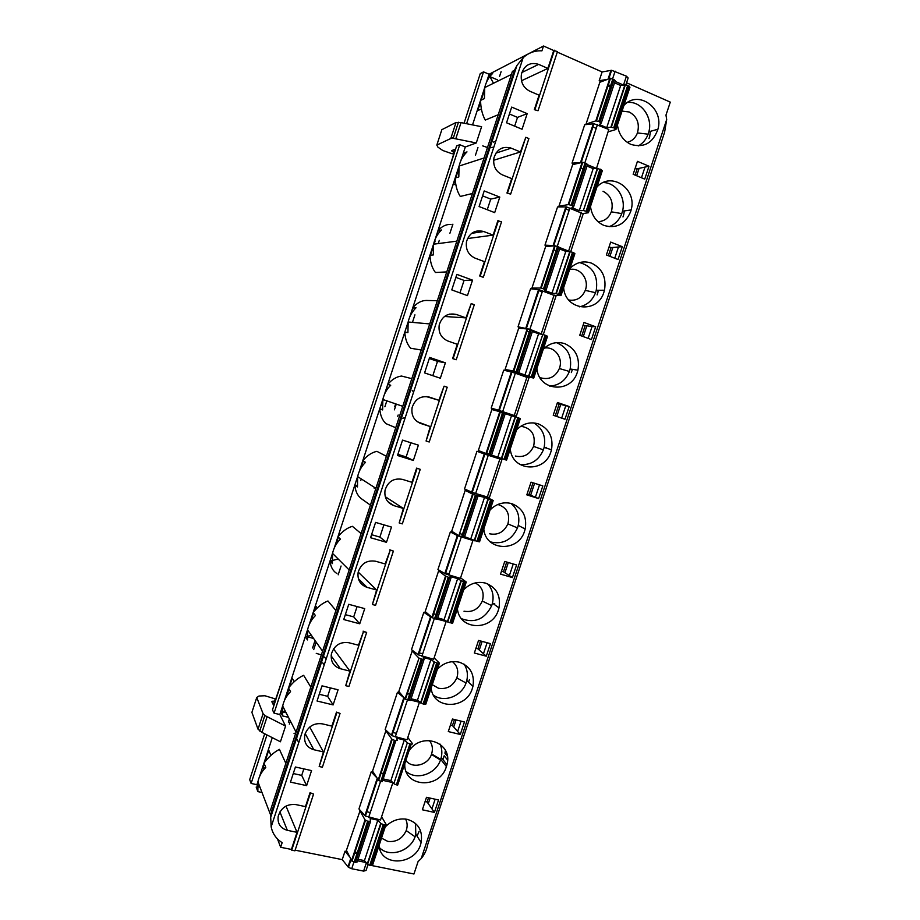 <?xml version="1.0" encoding="UTF-8"?>
<svg xmlns="http://www.w3.org/2000/svg" width="920" height="920" viewBox="0 0 920 920"><rect width="100%" height="100%" fill="white"/><g stroke="black" fill="none" stroke-linecap="round" stroke-linejoin="round"><path stroke-width="1.38" d="M264.902 761.909L268.755 750.133L270.905 755.389M264.281 763.795L263.131 767.326L265.385 767.832M427.662 844.721C426.673 849.919 424.546 854.507 421.245 858.498L418.082 861.568L413.954 874L372.071 865.605M419.083 831.415L417.07 836.154M285.844 763.381L279.427 749.363C273.7 752.376 268.559 756.964 264.005 763.106L265.776 767.429C261.683 771.581 259.06 776.388 257.911 781.839L257.876 791.614L261.993 792.488M287.351 830.334C280.381 828.287 277.334 823.595 278.208 816.281C281.048 807.679 286.913 803.781 295.803 804.574L305.463 806.633L310.04 792.706L313.57 794.063L294.917 850.816L291.697 850.172L291.41 849.436L297.022 832.324L287.351 830.334L279.91 811.9M271.158 826.873L270.71 817.339L271.549 812.003L270.664 809.715L512.428 71.357L514.418 70.357L516.982 65.389L523.123 57.753L271.158 826.873C272.619 833.716 276.287 838.971 282.164 842.651L280.646 847.274L291.41 849.436M275.114 801.147L276.644 799.227M280.657 784.219L281.163 785.415M257.876 791.614L256.174 787.071L257.404 786.807M271.135 814.027L271.492 814.959M263.983 769.396L263.143 767.326M622.046 111.078L629.257 111.998C637.157 116.529 639.883 123.521 637.445 132.94C635.467 137.988 632.074 141.128 627.268 142.37M539.822 377.384L541.213 377.959C549.481 379.914 555.519 376.774 559.36 368.541L559.509 368.092C563.304 357.868 554.553 346.173 544.41 348.093M427.65 844.721L664.608 132.192L666.689 119.554L665.976 115.092L670.289 102.12L626.554 82.765M649.681 136.195L650.543 131.296M648.968 138.621L649.784 136.171M638.296 145.923C643.62 142.887 647.139 138.172 648.865 131.755C652.958 117.277 641.194 100.924 627.543 102.453C642.125 100.763 654.074 119.393 648.129 134.171L637.445 132.94M617.458 124.947C618.746 134.251 623.231 140.737 630.924 144.405C643.931 148.131 652.935 143.071 657.915 129.248C664.297 108.077 638.101 89.401 623.921 105.432M523.123 57.753C528.528 52.785 534.796 50.485 541.926 50.841L543.513 46L553.748 50.531L547.883 68.413L521.479 80.753M498.226 114.724L485.265 120.083C482.241 114.597 480.677 108.031 480.585 100.383L484.414 98.59L484.759 87.561C486.047 81.926 488.669 77.222 492.637 73.45L488.727 75.474L489.831 76.544M505.62 97.221L506.701 96.738M510.853 81.248L510.945 83.777M534.336 109.675L538.039 110.733L534.336 109.675L539.085 95.185L529.839 91.229C523.135 87.641 520.341 81.857 521.467 73.876C524.492 65.044 530.219 61.87 538.66 64.377L521.824 72.542M493.488 83.26L489.911 76.613L497.57 79.89M547.883 68.413L538.66 64.377M499.548 76.418L501.101 71.679M486.438 82.34L489.083 74.244L483.529 71.875L466.601 123.717M484.828 87.262L472.535 124.901M464.059 123.211L480.251 73.623L483.529 71.875M468.935 108.284L473.421 94.553M482.747 145.889L487.485 147.522M489.095 147.706L493.822 147.188M510.473 147.89L510.025 148.523M549.642 386.089C558.957 385.526 565.547 380.65 569.399 371.45L570.147 368.989C572.183 356.166 567.64 347.392 556.496 342.642M543.271 349.209C549.642 343.022 556.853 341.182 564.891 343.7C575.655 348.76 580.002 357.592 577.921 370.185L577.392 372.036C571.262 393.921 538.545 391.322 536.9 368.471M603.025 191.256C610.799 195.454 613.617 202.158 611.455 211.381L611.306 211.818C608.706 218.086 604.279 221.375 598.023 221.685M568.755 300.012C576.391 301.15 581.9 297.93 585.269 290.352L585.43 289.915C589.375 279.3 579.968 267.064 569.629 269.537M430.203 258.566L429.375 258.647L430.031 256.657M595.688 326.772L584.004 322.471L579.749 335.305L591.433 339.56L595.688 326.772L592.077 326.531L588.144 338.365M592.077 326.531L583.05 325.346M537.935 291.49L538.51 291.709M523.031 328.612L518.017 326.807L530.575 288.753L539.166 289.719L556.002 296.125L543.375 334.305M542.225 291.87L538.303 290.409M535.21 289.26L531.944 288.04L541.247 288.04L555.185 245.835L554.587 245.789L540.649 287.971M555.312 295.527L561.016 295.573L556.289 293.664L552.011 293.169L565.823 251.39L569.779 251.597L555.887 293.606M541.247 288.04L546.123 289.95L544.559 290.386L552.011 293.169M482.816 277.15L479.711 276L482.816 277.15M451.11 224.514C446.441 224.112 442.072 226.136 438.035 230.586L441.462 230.011C437.46 233.875 434.838 238.602 433.584 244.191L433.308 254.943L429.962 255.277C430.249 262.327 432.066 268.077 435.413 272.504L446.752 271.906M479.711 276L484.426 261.648L475.088 258.14C468.315 254.909 465.462 249.377 466.52 241.546C469.51 232.76 475.272 229.425 483.805 231.541L471.695 233.3M472.523 280.151L467.452 295.619L451.766 289.915L456.86 274.378L472.523 280.151L464.071 280.404L455.871 277.392M416.3 269.479L401.787 313.916M618.021 259.509L606.395 254.978L610.673 242.086L622.288 246.675L618.021 259.509M544.962 245.157L557.566 206.931L566.501 206.919L553.725 245.605L544.962 245.157L548.159 246.399M560.084 247.721L570.159 251.735M553.725 245.605L555.151 245.927M556.117 250.7L553.322 249.619M531.944 288.04L545.606 246.64L554.587 245.789M543.547 288.73L557.497 246.491L555.185 245.835M557.497 246.491L558.762 246.986L544.812 289.202M546.158 289.858L560.038 247.825L558.762 246.986M559.647 248.998L565.823 251.39M558.612 294.354L572.516 252.31L569.779 251.597M572.516 252.31L573.769 252.793L559.866 294.825M561.073 295.389L574.885 253.644L573.769 252.793M467.532 238.544L493.143 235.117L497.858 220.731L501.538 221.835L483.368 277.138M438.035 230.586L439.806 231.725M493.143 235.117L483.805 231.541M494.695 212.623L479.09 206.54L484.207 190.934L499.79 197.087L494.695 212.623M598.287 290.248L597.816 292.457M452.134 260.555L453.088 260.475M456.308 247.836L456.412 250.309M462.311 229.471L463.841 227.619M464.473 222.904L465.44 222.732M579.485 306.832C587.087 305.152 592.434 300.449 595.528 292.698L596.275 290.26C598.276 275.609 592.71 266.374 579.577 262.556M570.032 268.318C576.403 262.188 583.579 260.475 591.571 263.166C602.289 268.513 606.591 277.529 604.474 290.237L603.934 292.077C597.781 314.077 565.202 310.799 563.626 287.661M609.086 226.711C615.066 224.411 619.286 220.041 621.77 213.612L622.506 211.186C626.255 197.685 616.147 182.493 603.232 182.562M590.479 206.494C591.801 215.671 596.321 221.996 604.072 225.469C616.296 228.861 625.14 224.296 630.602 211.749L631.131 209.921C637.456 188.864 611.098 170.936 596.907 187.059M413.344 460.46L397.509 455.492L402.546 440.105L418.381 445.142L413.344 460.46L406.168 456.941L397.888 454.342M471.971 491.291L472.546 491.475M472.259 492.338L464.519 488.98L476.962 451.272L501.929 459.643L484.863 454.181L472.259 492.338L475.64 493.499L489.382 497.582L501.917 459.666M538.625 498.582L526.815 494.868L531.035 482.16L542.834 485.909L538.625 498.582L527.183 493.775M440.335 378.235L424.58 372.899L429.64 357.431L445.395 362.836L440.335 378.235M511.37 371.99L503.711 370.197L491.211 408.077L516.292 416.185L498.72 410.297L511.37 371.99L515.361 373.209L528.896 378.074L516.304 416.162M511.106 372.761L511.681 372.956M564.972 419.244L553.23 415.265L557.462 402.5L569.204 406.525L564.972 419.244M506.954 193.027L510.646 194.131L506.954 193.027L511.692 178.606L502.4 174.88C495.661 171.477 492.844 165.818 493.936 157.906C496.938 149.097 502.688 145.843 511.163 148.155L495.926 153.123M507.541 192.901L525.803 137.298L520.444 151.961L511.163 148.155M569.169 210.323L565.259 208.759M560.613 206.908L558.934 206.241L572.654 164.657L582.785 162.23L568.79 204.642L568.169 204.619L582.164 162.242M583.107 168.958L580.324 167.82M581.164 162.495L593.963 123.728L584.683 124.74L572.021 163.139L574.528 164.174M511.681 107.099L506.541 122.785L522.066 129.237L527.183 113.631L511.681 107.099M610.224 86.848L607.464 85.64M596.217 128.398L592.331 126.741M587.006 124.476L586.051 124.062L599.828 82.282L610.523 78.234L615.296 80.569L601.323 122.877M649.002 166.209L637.456 161.345L633.167 174.294L644.724 179.112L649.002 166.209L645.012 167.072L641.47 177.755M456.573 314.536L465.957 317.894L471.201 303.589L453.1 358.685L456.228 359.754L452.594 358.593L457.286 344.298L447.89 341.021C441.094 337.962 438.207 332.557 439.242 324.794C442.209 316.031 447.994 312.616 456.573 314.536L449.489 314.122M513.832 371.059L533.726 378.039L525.216 376.452L505.08 369.46L513.832 371.059L527.7 329.049L527.125 328.946L513.256 370.921M527.125 328.946L518.673 328.256L505.08 369.46M529.241 332.062L526.424 331.05M313.57 794.063L310.04 792.706M295.136 850.172L342.24 859.625L345.023 851.184L347.024 851.598M356.983 853.61L354.073 853.024M367.942 864.777L368.632 864.915M610.592 85.755L607.821 84.537M601.346 81.696L599.196 80.753L602.106 71.944L611.605 70.288L626.439 76.188L628.141 77.97L625.876 84.847M557.29 52.106L602.106 71.944M429.467 397.152L438.897 400.292L444.084 386.159L426.075 441.002L430.272 426.581L420.831 423.51C414 420.635 411.091 415.345 412.091 407.652C415.046 398.923 420.831 395.428 429.467 397.152L428.605 396.899M488.98 453.951L486.151 453.042M499.79 411.711L491.866 409.503L478.331 450.524L486.542 453.698L500.353 411.872L499.79 411.711L486.001 453.502M502.492 413.057L499.663 412.114M516.626 429.743C523.02 423.499 530.242 421.532 538.327 423.855C549.148 428.651 553.541 437.299 551.494 449.776L550.953 451.651C544.87 473.409 512.003 471.477 510.278 448.914M500.526 574.126L504.723 561.464L516.591 564.949L512.405 577.564L500.526 574.126M450.328 531.978L457.895 535.842L445.36 573.827L437.943 569.514L450.328 531.978L455.273 533.45M445.441 571.665L446.016 571.826M370.565 537.717L375.578 522.399L391.483 527.068L386.48 542.317L370.565 537.717M343.735 619.551L348.737 604.313L364.722 608.615L359.743 623.794L343.735 619.551M474.352 653.028L478.538 640.423L490.452 643.632L486.289 656.19L474.352 653.028M423.821 612.329L431.054 617.136L418.577 654.936L411.493 649.692L423.821 612.329L427.064 613.203M419.025 651.659L419.612 651.82M448.293 731.572L452.456 719.037L464.439 721.97L460.287 734.47L448.293 731.572M404.305 698.165L391.92 735.689L385.169 729.502L397.44 692.3L400.016 692.944M392.736 731.308L393.311 731.446M317.043 701.017L322.011 685.837L338.077 689.793L333.12 704.904L317.043 701.017M336.858 712.667L319.171 766.509L323.426 751.916L313.8 749.719C306.854 747.5 303.841 742.704 304.738 735.298L305.141 733.792C308.51 726.098 314.226 722.786 322.287 723.844L331.901 726.11L336.501 712.115L340.055 713.437L336.501 712.115M408.871 751.272C421.371 730.917 453.422 742.486 446.959 764.635L446.407 766.556C439.898 789.797 403.006 787.382 404.834 763.485M386.825 731.043L385.848 730.813L372.554 771.098L378.649 780.447L392.207 739.393L391.736 738.99L378.189 780.01M396.428 733.332L392.391 732.366M383.421 773.559L380.535 772.904M366.562 810.589L367.137 810.716M377.591 779.079L365.378 816.063L358.949 808.956L371.174 771.926L373.393 772.432M290.467 782.115L295.412 767.004L311.558 770.592L306.624 785.634L290.467 782.115M385.192 826.999C391.632 820.479 398.981 817.926 407.261 819.352C418.335 822.813 422.947 830.519 421.107 842.478C416.944 864.915 381.19 867.962 378.994 845.744M357.328 852.564L354.418 851.977M360.191 810.359L346.414 850.344L351.98 861.2L355.476 862.396L357.144 861.982L370.53 821.456M370.277 812.521L366.206 811.647M434.412 812.418L422.36 809.784L426.5 797.295L438.541 799.963L434.412 812.418L431.94 808.887L435.148 799.216M345.713 685.688L349.956 671.14L340.377 668.725C333.454 666.344 330.464 661.422 331.395 653.959C334.282 645.299 340.112 641.562 348.898 642.735L358.466 645.207L363.48 631.603L345.713 685.688L348.91 686.481L366.654 632.442L363.089 631.154M409.63 694.197L406.755 693.473M413.862 651.475L412.171 651.026L398.82 691.495L405.433 699.327L419.048 658.076L404.949 698.947M422.705 653.775L418.68 652.728M437.414 669.162C443.831 662.745 451.133 660.433 459.333 662.216C470.304 666.195 474.835 674.279 472.914 686.446L472.374 688.356C466.394 709.769 433.09 709.803 431.158 688.079M463.703 589.72C470.108 583.36 477.388 581.153 485.541 583.119C496.466 587.374 500.951 595.631 498.996 607.901L498.456 609.799C492.441 631.327 459.275 630.717 457.412 608.718M435.965 614.48L433.101 613.697M441.841 571.803L438.621 570.883L425.201 611.535L432.377 617.711M449.098 573.873L445.096 572.734M372.381 604.497L376.602 589.996L367.068 587.362C360.18 584.821 357.213 579.772 358.167 572.24C361.077 563.558 366.896 559.9 375.636 561.246L385.158 563.948L390.218 550.172L372.381 604.497L375.555 605.36L393.38 551.08L389.792 549.827M417.093 468.349L399.165 522.939L403.374 508.472L393.886 505.632C387.021 502.918 384.088 497.754 385.066 490.141C387.998 481.424 393.806 477.848 402.488 479.389L411.964 482.31L416.622 468.119L420.233 469.338L416.622 468.119M462.415 534.393L459.563 533.542M464.6 536.716L476.94 541.282L490.647 499.824L493.223 500.48L485.472 496.662L465.186 490.371L451.709 531.208L458.861 535.693L473.121 494.327L472.592 494.097L458.861 535.693M490.107 509.91C496.501 503.608 503.757 501.526 511.876 503.666C522.744 508.185 527.183 516.637 525.182 529.023L524.641 530.897C518.592 552.54 485.576 551.275 483.793 529M461.553 618.723C474.835 623.53 484.886 619.16 491.705 605.624L492.464 603.106C494.051 595.677 492.487 589.271 487.772 583.901M390.218 550.172L393.38 551.08M466.187 582.199L452.64 623.162L447.718 622L444.095 619.643L457.654 578.622L461 580.566L447.361 621.805M460.575 577.841L466.256 582.003L464.887 581.934L451.237 623.185M449.96 622.84L463.611 581.566L464.887 581.934M463.611 581.566L461 580.566M437.77 617.918L444.095 619.643M451.018 577.829L437.391 619.091L435.873 619.01L434.585 618.654L448.27 577.208L451.053 577.737L450.064 576.46L457.654 578.622M434.585 618.654L431.054 617.136M448.27 577.208L445.51 576.104L431.836 617.504M464.002 611.202C472.374 612.628 478.469 609.247 482.287 601.059L482.436 600.61C484.46 592.549 482.057 586.649 475.214 582.935M519.811 464.428C530.771 465.428 538.625 460.563 543.386 449.845L544.145 447.373C546.112 436.448 542.639 428.294 533.715 422.912M515.361 456.044C523.664 457.826 529.724 454.606 533.554 446.384L533.703 445.935C535.773 434.608 531.472 428.041 520.823 426.247M465.186 490.371L472.592 494.097M459.379 535.946L461.633 536.751L475.387 495.098L473.121 494.327M475.387 495.098L476.663 495.5L462.921 537.13L461.633 536.751M470.89 538.579L484.518 497.375L476.663 495.5M484.518 497.375L488.002 498.893L474.306 540.316M490.647 499.824L488.002 498.893M370.403 505.126L361.41 498.743C357.592 495.834 355.396 491.303 354.844 485.139L357.478 486.933L357.638 476.606C358.857 471.074 361.479 466.313 365.516 462.323L362.813 460.77C367.08 455.572 371.784 452.433 376.912 451.352L386.388 456.274M357.443 449.707L371.841 405.605M372.818 502.78L373.554 503.297M375.417 494.833L375.544 497.225M381.351 476.732L382.881 474.846M384.974 465.647L385.756 466.072M374.452 487.404L374.175 488.244M490.371 541.903C502.676 544.766 511.716 540.109 517.488 527.908L518.247 525.4C520.064 516.316 517.615 508.978 510.922 503.401M489.624 533.795C497.961 535.394 504.045 532.093 507.863 523.894L508.024 523.434C510.128 513.728 506.747 507.403 497.869 504.47M412.206 390.344L413.609 392.058M405.179 417.645L402.799 418.22M381.386 405.478L382.248 405.789L381.386 405.478L383.306 399.625M476.962 451.272L484.863 454.181M504.034 459.356L517.81 417.703L519.075 418.117L520.317 418.577L506.575 460.126L505.298 459.758L497.812 457.159L511.497 415.759L515.142 416.841L501.377 458.459M491.556 455.135L497.812 457.159M488.807 454.457L502.63 412.62L503.907 413.046L505.287 413.54L491.498 455.285L486.542 453.698M426.075 441.002L429.214 442.002L447.212 387.216L444.084 386.159M411.803 378.66L401.534 376.05C396.554 376.648 391.966 379.419 387.78 384.364L390.724 385.227C386.699 389.171 384.077 393.921 382.846 399.475L382.639 409.929L379.776 408.848L382.582 409.549M379.776 408.848C380.247 415.311 382.306 420.233 385.974 423.648L395.738 427.719M430.272 426.581L417.3 421.728M388.033 388.217L387.124 387.918L388.056 388.205M491.211 408.077L498.72 410.297M502.63 412.62L500.353 411.872M505.252 413.666L511.497 415.759M517.81 417.703L515.142 416.841M387.78 384.364L390.471 385.468M438.897 400.292L426.098 396.52M379.569 381.938L394.024 337.663M546.411 447.373L546.238 448.051M399.142 422.406L399.947 422.728M402.258 412.884L402.385 415.299M408.216 394.691L409.745 392.817M411.355 385.1L412.194 385.33M398.153 415L397.693 416.403M396.278 404.087L394.392 409.848M384.882 406.755L386.814 400.832M560.717 404.57L556.772 416.472M534.601 483.287L530.691 495.075M508.311 562.522L504.919 572.734M482.137 641.389L479.262 650.049M456.078 719.923L453.721 727.019M442.75 759.356L444.187 755.757L442.922 759.575M430.134 798.1L428.283 803.666M622.978 216.947L623.794 214.486M636.651 175.743L639.101 168.36M612.858 247.445L609.914 256.346M597.919 292.457L597.103 294.917M586.73 326.174L583.28 336.582M572.159 370.093L571.343 372.565M432.285 684.664L438.495 688.263C446.901 689.517 453.008 686.067 456.815 677.902L456.975 677.442C458.792 670.921 457.274 665.654 452.433 661.641M433.481 695.152C443.992 703.018 461.598 696.359 466.037 682.996L466.808 680.455C468.142 674.475 467.245 669.058 464.14 664.194M411.067 698.751L417.427 700.327L423.108 704.019L425.845 704.122L439.3 663.458M423.108 704.019L436.701 662.94L437.978 663.274L424.396 704.341M434.125 657.846L439.403 663.147L437.978 663.274M436.701 662.94L434.113 661.859L420.543 702.914M363.48 631.603L366.654 632.442M357.086 606.556L353.705 616.883L345.345 614.652M437.379 619.194L447.752 621.897M446.119 621.563L433.653 659.272L418.577 654.936M480.527 640.964L477.905 648.853L475.916 648.324M477.905 648.853L486.289 656.19M346.61 582.797L347.288 583.51M332.58 625.646L333.224 626.462M487.105 642.735L483.46 653.717M341.067 566.007L338.18 574.816M327.727 540.695L313.433 584.464M494.362 604.497L494.718 603.474M348.703 576.414L348.841 578.772M327.991 639.688L329.521 637.779M353.705 616.883L359.743 623.794M468.51 682.134L469.395 679.776M445.441 750.467L444.923 753.181L447.292 756.091M461.069 721.142L457.642 731.469L460.287 734.47M330.406 687.907L327.647 696.313L333.12 704.904M397.44 692.3L404.075 697.877M454.457 719.52L452.444 725.581L457.642 731.469M452.444 725.581L450.443 725.098M391.92 735.689L407.019 739.806L419.44 702.27L410.63 700.085M327.647 696.313L319.251 694.278M320.528 662.457L321.137 663.366M306.555 705.111L307.142 706.123M322.115 657.627L322.253 659.95M301.484 720.601L303.025 718.692M316.147 642.16L313.709 649.623M305.796 607.867L291.559 651.463M294.204 681.697L292.238 678.281L289.432 686.86M385.848 730.813L391.736 738.99M378.649 780.447L380.846 781.356L394.416 740.278L392.207 739.393M394.416 740.278L395.715 740.588L382.145 781.644L380.846 781.356M395.841 740.611L383.191 778.918L390.873 780.643L404.305 740.002L396.647 738.185L397.302 740.416L395.715 740.588M404.305 740.002L407.353 742.785L393.841 783.644L407.353 742.785M394.174 783.92L396.382 784.829L409.906 743.935L407.686 743.038M409.906 743.935L411.194 744.234L397.67 785.116L396.382 784.829M407.79 737.483L412.678 743.923L411.194 744.234M310.81 687.102L303.646 675.326C298.068 677.867 293.031 682.099 288.546 688.01L290.559 691.644C286.476 695.761 283.843 700.557 282.681 706.019L296.079 732.113M446.407 766.556L440.714 759.368L440.473 760.035C435.815 774.226 416.288 780.769 406.111 771.374M295.642 738.461L295.791 740.761M282.164 711.884L280.68 712.068L282.612 715.932L282.681 706.019M296.022 737.288L298.747 742.658M286.154 712.781L282.29 711.861L285.246 711.022M340.055 713.437L322.379 767.222L319.171 766.509M323.426 751.916L309.729 727.042M390.873 780.643L393.841 783.644M405.846 760.414C412.022 769.166 427.926 765.382 431.457 754.4L431.618 753.94C433.159 748.788 432.377 744.28 429.249 740.416M431.618 753.94L440.714 759.368L441.243 757.47C442.336 752.721 441.922 748.259 440.024 744.084M424.062 659.41L410.515 700.431L405.433 699.327M407.652 700.189L421.279 658.927L419.048 658.076M421.279 658.927L422.567 659.26L408.952 700.511M417.427 700.327L430.928 659.49L423.292 657.501L424.12 659.26L422.567 659.26M430.928 659.49L434.113 661.859M335.892 610.489L327.957 600.978C322.529 603.048 317.607 606.912 313.191 612.582L315.433 615.537C311.362 619.608 308.74 624.393 307.567 629.878L307.464 639.929L305.302 636.755L311.42 635.375M317.262 607.982L315.813 606.13L314.065 611.478M310.787 621.506L313.547 613.053M312.593 647.979L314.617 641.769M322.736 662.871L324.185 664.999M412.171 651.026L418.565 657.731M349.956 671.14L333.534 648.887M513.245 563.971L509.381 575.609L512.405 577.564M506.713 562.051L503.47 571.791L509.381 575.609M503.47 571.791L501.492 571.216M457.895 535.842L472.926 540.488L475.076 540.845L474.352 540.166M472.926 540.488L460.402 578.37L445.36 573.827M354.603 558.394L356.132 556.496M383.893 524.837L379.879 537.096L386.48 542.317M379.879 537.096L371.553 534.681M358.719 545.824L359.433 546.445M349.749 473.282L335.397 517.212M361.089 533.554L352.383 526.32C347.104 527.896 342.297 531.403 337.95 536.832L340.423 539.097C336.363 543.122 333.741 547.894 332.546 553.403L332.407 563.592L330.016 561.108L338.169 559.015M330.016 561.108C330.659 566.984 332.971 571.113 336.95 573.516M340.135 534.278L339.491 533.692L338.801 535.785M335.777 545.042L338.341 537.199M376.602 589.996L358.202 572.091M438.621 570.883L445.51 576.104M395.669 403.88L394.749 406.686M386.078 391.126L387.124 387.918M410.826 442.738L406.168 456.941M533.002 482.781L529.149 494.397M539.511 484.851L535.428 497.168M478.089 495.868L464.381 537.372L462.921 537.13M476.94 541.282L479.538 541.834L493.189 500.56M399.165 522.939L402.327 523.871L420.233 469.338M354.844 485.139L357.259 485.518M403.374 508.472L385.238 496.685M360.766 480.527L361.284 478.94M357.546 478.434L358.053 476.87M360.87 468.245L363.239 461.012M483.586 92.759L481.194 100.096M480.608 101.879L477.756 110.607L481.39 108.997M438.656 201.02L423.786 245.674M452.893 224.192L449.926 233.231M489.083 74.244L543.513 46M553.748 50.531L557.474 51.566L538.039 110.733M534.957 109.434L554.403 50.209M573.678 206.563L587.604 164.392L582.785 162.23M587.04 166.094L593.181 168.636L597.701 168.417L583.337 210.599L597.287 168.406M588.524 212.428L602.358 170.614L597.701 168.417M593.963 123.728L608.821 129.478L596.47 168.452M595.999 168.245L587.5 164.726M572.021 163.139L580.853 162.576M582.003 162.736L582.578 162.863M525.803 137.298L528.885 138.575L510.646 194.131M454.284 153.145L451.709 150.57L455.595 149.132M451.248 137.103L453.364 137.839M282.808 705.456L279.841 714.529L274.068 713.172L272.481 709.895L456.653 145.877L459.747 144.716L465.313 146.97L476.284 142.957L453.215 138.322L450.788 138.506L436.827 145.072L437.954 147.188L442.796 150.5L452.191 153.789L454.1 153.72M476.284 142.957L481.597 126.707L461.046 122.613L456.021 122.475L441.841 129.685L441.565 130.548M475.421 155.308L477.951 147.579M446.464 177.089L453.778 153.812M454.089 152.881L455.273 149.247M520.444 151.961L493.603 160.287M472.431 193.487L460.287 196.454C457.102 191.498 455.411 185.345 455.216 177.997L458.804 176.939L459.114 166.048C460.379 160.436 463.013 155.721 466.992 151.903L463.323 153.191L464.738 154.318M624.393 210.91L623.691 214.498M635.099 175.099L637.192 168.774L645.012 167.072M514.659 126.155L517.523 117.392L527.183 113.631M637.192 168.774L635.26 167.958M489.555 146.291L491.084 144.44M491.211 141.254L492.246 140.886M517.523 117.392L509.427 113.999M614.56 82.811L620.667 85.502L625.358 84.801L627.727 85.387L629.958 87.181L616.089 129.076M627.727 85.387L613.686 127.822L610.903 127.213L624.921 84.824M620.667 85.502L606.717 127.673L610.903 127.213M613.686 127.822L614.928 128.351L628.958 85.928M612.881 78.821L598.805 121.451L601.255 123.084L599.357 124.522L606.717 127.673M598.805 121.451L595.827 120.888L609.88 78.315M608.039 131.859L615.952 129.501L614.928 128.351M586.051 124.062L595.827 120.888M623.449 85.054L615.043 81.34M607.154 79.396L599.196 80.753M371.174 771.926L376.636 777.561M392.805 782.598L382.593 780.309M365.378 816.063L380.523 819.973L392.863 782.655M288.868 688.585L286.879 696.083M275.483 700.683L271.802 701.661L273.827 705.766M279.841 714.529L285.568 726.075L264.822 715.519L263.085 713.702L256.749 697.486L259.014 696.014L264.925 695.761L274.309 698.602L275.724 699.947M285.568 726.075L280.427 741.784L261.981 732.4L258.025 729.203L251.896 712.379L252.241 711.309M290.363 720.981L289.34 724.109M283.946 674.774L275.54 699.648M275.161 700.821L273.654 705.421M282.612 715.932L288.477 717.312M288.328 722.131L289.351 719.014M428.513 797.732L427.098 801.975L431.94 808.887M303.853 768.879L301.714 775.399L306.624 785.634M427.098 801.975L425.086 801.538M301.714 775.399L293.273 773.536M358.029 859.314L364.447 860.602L367.586 864.317L369.771 865.271L372.646 864.938L385.905 824.86M369.771 865.271L383.237 824.561L380.719 823.342L367.264 864.018M364.447 860.602L377.821 820.134L380.719 823.342M383.237 824.561L384.537 824.837L371.07 865.524M354.166 862.144L367.666 821.249L370.622 821.203L370.116 818.501L377.821 820.134M367.666 821.249L365.022 819.869L351.543 860.706M381.581 816.764L386.078 824.343L384.537 824.837M359.639 810.244L365.022 819.869M342.24 859.625L348.45 867.318L351.704 868.733L363.618 871.102L366.068 870.458L368 864.605M349.68 856.945L345.023 851.184M366.01 862.5L357.535 860.798M381.524 838.12L387.791 841.409C396.267 842.317 402.408 838.706 406.203 830.576L415.023 836.74C410.193 851.586 389.091 858.049 379.327 847.492C389.769 858.866 412.654 850.379 415.805 834.164L415.506 823.423M406.203 830.576C407.64 826.459 407.422 822.618 405.57 819.053M310.35 793.362L291.697 850.172M297.022 832.324L286.005 806.081M295.676 733.32L294.009 733.309M259.566 786.174L257.818 786.715L259.957 787.175M326.209 658.835L322.747 655.684M321.367 654.89L316.261 653.361M421.199 349.991L410.642 348.243C407.134 344.322 405.191 338.985 404.811 332.235L407.916 332.603L408.158 322C409.4 316.434 412.022 311.696 416.035 307.786L412.85 307.636C416.967 302.945 421.44 300.541 426.27 300.449L437.322 300.714M425.58 341.665L426.454 341.791M429.214 330.544L429.329 332.994M435.206 312.271L436.735 310.408M437.851 304.186L438.759 304.209M478.825 179.078L479.837 178.802M483.517 164.737L483.621 167.233M493.476 142.094L495.753 141.289M572.24 369.311L572.056 370.081M412.85 307.636L415.046 308.775M518.017 326.807L529.874 329.279L542.731 334.478M583.268 213.52L588.42 212.727L587.328 211.784L601.3 169.556M600.058 169.038L586.086 211.278L583.74 210.634M593.181 168.636L579.301 210.611L571.895 207.655L573.62 206.712L572.366 205.781L586.373 163.369M585.12 162.852L571.113 205.286L568.79 204.642M566.501 206.919L583.222 213.796L570.676 251.746M533.761 377.959L547.538 336.306L546.353 335.65L532.519 377.487M531.254 377.05L545.1 335.202L542.788 334.489L528.563 376.222M518.765 372.772L532.599 330.878L531.265 330.211L517.385 372.221M516.12 371.784L530 329.751L527.7 329.049M530 329.751L531.265 330.211M524.848 375.348L538.591 333.764L542.397 334.409M532.392 331.522L538.591 333.764M545.1 335.202L546.353 335.65M471.201 303.589L474.306 304.716L456.228 359.754M482.586 195.88L490.739 199.088L487.243 209.725M609.097 246.824L611.041 247.595L608.338 255.737M571.113 205.286L572.366 205.781M579.301 210.611L583.337 210.599M586.086 211.278L587.328 211.784M498.433 220.639L480.263 275.977M585.005 326.059L581.704 336.007M464.071 280.404L459.966 292.893M611.041 247.595L618.481 246.986L614.755 258.233M569.204 406.525L557.117 403.523M445.395 362.836L437.517 361.353L429.284 358.524M465.957 317.894L444.486 316.48M490.739 199.088L499.79 197.087M618.481 246.986L622.288 246.675M558.934 206.241L568.169 204.619M412.459 322.379L414.931 314.835M407.905 332.522L405.329 332.212M455.756 184.149L453.514 184.782L455.262 179.434M455.791 177.824L458.608 169.188M438.219 243.581L439.277 240.373M430.491 255.219L433.09 247.273M434.125 244.122L435.16 240.948M264.684 733.769L249.711 779.619L251.114 783.449L266.961 734.931M262.177 741.428L257.864 754.664M459.747 144.716L274.068 713.172M465.313 146.97L460.793 160.816M459.195 165.715L435.263 238.947M433.665 243.823L409.837 316.744M408.25 321.597L384.525 394.197M382.938 399.038L359.317 471.316M357.742 476.134L334.224 548.113M332.66 552.909L309.235 624.565M307.683 629.337L284.361 700.695M257.416 786.036L256.91 784.691L258.037 781.23M259.589 776.503L272.286 737.644M277.495 838.971L280.646 847.274M437.517 361.353L432.814 375.682M565.777 405.731L561.672 418.128M559.084 404.19L555.185 415.932M256.91 784.691L251.114 783.449M439.323 231.391L439.909 231.621M421.245 858.498L666.689 119.554M449.558 577.564L435.873 619.01M420.831 423.51L419.738 423.108M381.19 409.285L382.605 409.745M389.171 384.847L390.609 385.33M421.9 656.213L434.32 618.585M430.525 616.825L418.059 654.615M391.414 735.31L403.834 697.693M407.399 700.12L395.209 737.012M447.568 759.943L444.187 755.757M313.8 749.719L305.21 733.585M306.854 636.697L313.57 638.434M340.377 668.725L331.131 655.845M444.82 573.551L457.355 535.589M448.707 575.034L461.265 537.027M331.522 561.223L332.108 561.384M367.068 587.362L358.374 578.714M503.907 413.046L490.095 454.871M519.075 418.117L505.298 459.758M484.299 453.974L471.707 492.108M488.255 455.308L475.64 493.499M487.278 497.099L499.859 459.046M491.924 500.216L478.204 541.661M356.304 485.415L357.282 485.714M393.886 505.632L387.803 501.618M584.878 162.76L597.459 124.637M593.319 123.74L580.497 162.587M453.663 152.501L454.652 149.477M451.881 151.121L452.099 150.42M436.827 145.072L441.841 129.685M450.788 138.506L456.021 122.475M455.791 138.713L461.046 122.613M600.047 121.98L614.123 79.373M623.507 85.042L626.439 76.188M615.123 71.162L612.628 78.718M608.085 79.028L610.96 70.334M380.592 781.287L368.644 817.443M364.895 815.637L377.177 778.423M274.585 700.936L273.332 704.777M272.297 701.201L272.01 702.086M256.749 697.486L251.896 712.379M263.085 713.702L258.025 729.203M267.064 716.818L261.981 732.4M368.978 821.525L355.476 862.396M366.332 862.891L363.618 871.102M351.704 868.733L353.901 862.086M350.623 858.855L347.978 866.858M515.361 373.209L502.699 411.573M526.907 377.223L514.268 415.449M271.549 812.003L514.418 70.357M414.195 308.292L415.184 308.637M554.093 295.021L541.385 333.431M538.556 289.616L525.849 328.106M542.604 290.743L529.874 329.279M581.394 212.439L568.629 251.022M565.88 206.873L553.115 245.536M569.974 207.874L557.244 246.399M257.911 781.839L270.882 815.672M657.915 129.248L648.865 131.755M484.759 87.561L511.416 74.439M577.921 370.185L570.147 368.989M433.584 244.191L456.826 241.155M604.474 290.237L596.275 290.26M585.269 290.352L595.528 292.698M631.131 209.921L622.506 211.186M611.306 211.818L621.77 213.612M559.36 368.541L569.399 371.45M498.996 607.901L492.464 603.106M447.718 622L461.357 580.75M432.342 617.826L446.027 576.391M482.287 601.059L491.705 605.624M551.494 449.776L544.145 447.373M533.554 446.384L543.386 449.845M357.638 476.606L375.9 488.324M525.182 529.023L518.247 525.4M507.863 523.894L517.488 527.908M382.846 399.475L402.753 406.318M456.815 677.902L466.037 682.996M472.914 686.446L466.808 680.455M420.877 703.144L434.459 662.078M431.457 754.4L440.473 760.035M446.959 764.635L441.243 757.47M307.567 629.878L322.563 651.222M332.546 553.403L349.163 569.963M501.745 458.597L515.522 416.955M474.674 540.488L488.37 499.042M453.215 138.322L458.459 122.245M625.358 84.801L611.328 127.213M610.523 78.234L596.459 120.842M611.605 70.288L608.821 78.729M264.822 715.519L259.75 731.067M367.586 864.317L381.041 823.63M351.98 861.2L365.481 820.329M348.45 867.318L351.003 859.613M421.107 842.478L415.805 834.164M511.945 372.14L499.296 410.469M270.71 817.339L516.971 65.389M408.158 322L429.72 323.932M459.114 166.048L484.058 157.987M539.166 289.719L526.447 328.233M556.289 293.664L570.181 251.643M528.954 376.326L542.788 334.489"/></g></svg>

